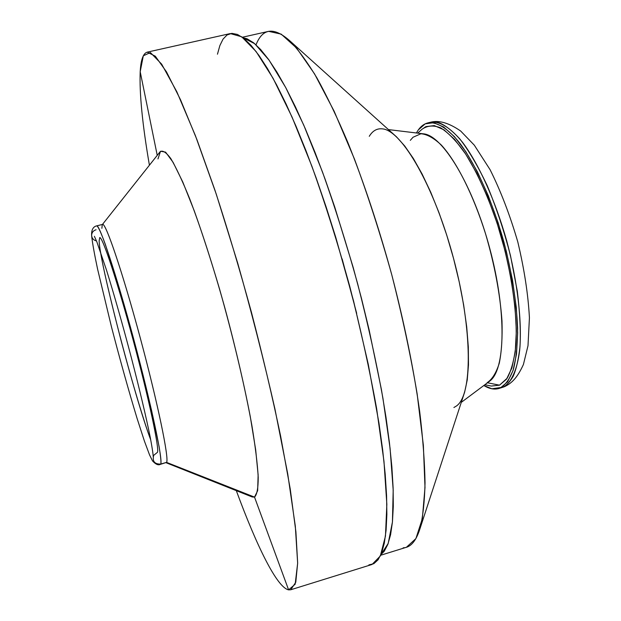 <?xml version="1.0" encoding="UTF-8"?>
<svg xmlns="http://www.w3.org/2000/svg" width="621" height="621" viewBox="0 0 621 621"><rect width="100%" height="100%" fill="white"/><g stroke="black" fill="none" stroke-linecap="round" stroke-linejoin="round"><path stroke-width="0.93" d="M504.694 386.588L503.08 387.17C511.262 382.73 517.138 370.217 519.668 350.298C522.23 322.152 517.611 281.655 506.72 240.925C495.286 200.389 478.83 164.084 462.637 142.442C450.59 127.577 439.489 120.878 430.5 122.252L438.193 122.438C444.31 124.534 451.49 129.991 459.734 138.825C468.568 150.158 477.681 165.66 487.089 185.337C496.226 207.228 504.035 230.694 510.509 255.728L517.324 291.303C519.924 313.163 520.817 331.653 519.987 346.782C518.465 359.745 516.167 369.627 513.109 376.419C509.88 381.83 506.534 385.408 503.08 387.17L504.71 386.572M503.08 387.17L498.756 388.544C494.192 389.794 489.216 388.785 483.829 385.509L491.917 388.793L503.08 387.17M91.652 235.856C92.436 243.059 94.423 254.183 97.613 269.235L111.524 327.065C120.187 360.405 128.726 390.912 137.14 418.593L144.421 441.12L149.552 454.914L152.525 460.914C155.669 464.337 158.285 465.486 160.365 464.361L166.56 462.381L160.668 464.066C154.567 464.221 152.23 461.325 153.659 455.379L157.439 452.329C159.581 449.006 148.792 398.084 133.08 339.772C117.4 281.445 102.263 235.91 99.702 237.618L99.15 240.878C99.647 262.939 134.687 397.619 150.724 439.862C144.848 424.399 132.459 383.794 121.079 340.572C109.653 296.201 102.807 266.65 100.54 251.909M166.079 462.73L252.18 496.963L254.525 497.111L166.56 462.381L165.823 462.629M288.602 589.865L254.525 497.111L288.602 589.865C276.927 587.466 256.675 545.991 236.314 490.66C256.675 545.991 276.927 587.466 288.602 589.865L295.169 584.214L297.653 563.193L295.309 526.096L287.709 473.792L274.956 409.092C264.096 361.15 251.652 312.425 237.641 262.931L216.24 194.07L195.444 135.758L176.869 91.854L161.654 64.142L150.422 52.568L143.319 55.781L140.199 71.702C139.329 93.305 142.403 124.472 149.413 165.217C142.403 124.472 139.329 93.305 140.199 71.702C140.835 59.88 143.172 53.359 147.2 52.156L155.304 56.177L166.482 71.857L180.532 99.787L196.958 139.702L214.967 190.267C227.465 228.544 239.613 269.219 251.427 312.301C262.66 355.53 272.409 396.85 280.653 436.252L290.248 489.069L295.906 531.863L297.653 563.076L295.775 582.242L290.76 589.764L288.602 589.865M157.237 155.351L140.199 71.702L157.237 155.351M417.661 133.127L422.047 129.238C427.349 125.512 433.567 125.054 440.708 127.872C448.269 132.684 456.233 140.874 464.609 152.432C477.215 172.001 489.41 199.124 499.237 229.925C511.688 271.594 517.774 314.925 515.872 345.354C514.312 359.427 511.432 370.357 507.225 378.158L499.532 385.167L491.234 386.06L499.532 385.167L487.477 382.777L499.532 385.167L506.55 379.136L511.898 367.919L515.251 351.711L516.338 331.032L515.026 306.681L511.285 279.76L505.253 251.575L497.227 223.568L487.625 197.16L476.936 173.655L465.734 154.132L454.556 139.36L443.922 129.797L434.258 125.597L425.905 126.622L421.977 129.3M416.396 132.979L418.298 129.944C420.984 126.179 424.159 123.835 427.822 122.904C436.757 121.545 447.803 128.26 459.812 143.148C475.942 164.813 492.368 201.15 503.802 241.709C511.945 272.945 516.548 301.783 517.619 328.222C517.588 344.399 516.222 358.007 513.52 369.037C510.128 378.375 505.766 384.671 500.417 387.939L507.605 381.837L513.093 370.411L516.54 353.885L517.681 332.747L516.346 307.845L512.527 280.296L506.363 251.451L498.143 222.776L488.3 195.755L477.363 171.714L465.89 151.765L454.463 136.69L443.588 126.971L433.722 122.725L425.206 123.835L418.298 129.944L416.396 132.979M91.621 235.289C91.854 238.278 93.468 240.164 96.48 240.956C93.468 240.164 91.854 238.278 91.621 235.289C91.807 232.471 93.29 230.624 96.084 229.747M153.659 455.379C152.23 461.325 154.567 464.221 160.668 464.066C161.351 463.243 160.839 457.491 159.131 446.794L151.671 410.83L137.187 352.239L119.434 288.563L105.454 244.728C100.439 230.934 97.784 225.889 96.682 225.873C99.492 223.894 116.352 274.544 133.857 339.718C151.392 404.876 163.214 461.015 160.668 464.066L166.56 462.381L254.525 497.111C256.962 494.821 258.196 488.222 258.22 477.324C257.474 463.918 255.355 446.608 251.87 425.401C245.699 391.253 236.228 349.957 224.864 307.907C213.213 266.153 200.839 227.891 189.669 198.743C182.535 181.146 176.271 167.81 170.899 158.728C166.141 152.207 162.516 149.909 160.024 151.834L102.449 224.437M410.31 140.354L413.027 137.249L420.937 133.748C427.085 134.26 433.893 138.041 441.376 145.097C456.668 161.84 473.357 194.87 485.7 234.272C494.611 264.911 500.037 293.795 501.985 320.941C502.49 337.568 501.605 351.618 499.307 363.083C496.288 372.794 492.228 379.33 487.112 382.707M369.262 136.317C372.654 130.736 377.04 128.252 382.427 128.865C401.826 130.301 434.374 186.37 453.516 258.336C472.798 330.256 472.534 395.096 456.427 406.01L453.889 407.516M461.279 402.377L489.604 381.185C505.416 370.24 506.829 312.068 489.814 248.641C472.946 185.174 442.726 135.448 423.561 133.841L388.443 129.595M256.015 44.844C262.567 28.116 273.799 26.742 289.704 40.714C298.072 49.408 307.139 61.797 316.896 77.889C326.957 96.076 337.25 117.555 347.783 142.325C363.821 182.201 378.484 226.362 391.781 274.816C404.411 323.448 413.718 369.045 419.695 411.607C422.909 438.333 424.686 462.086 425.036 482.859C424.601 501.675 422.917 516.936 419.998 528.642C416 541.318 410.396 547.706 403.176 547.807M419.998 528.642L464.671 392.014L467.24 379.974L468.482 364.876L468.319 347.03L466.705 326.863L463.646 304.919L459.206 281.849L453.516 258.336L446.732 235.111L439.07 212.894L430.788 192.355L422.133 174.066L413.376 158.51L404.768 146.044L396.54 136.884L289.704 40.714M242.927 37.679L254.719 43.703L269.103 60.183L285.676 87.468L303.77 125.17L322.509 172.048C335.022 207.212 346.743 244.503 357.688 283.921C367.849 323.549 376.279 361.717 382.963 398.441L390.089 448.424L393.194 490.124L392.433 522.036L388.179 543.491L380.96 554.592L384.283 551.207L387.846 544.384L390.593 534.673L392.433 522.028L393.303 506.449L393.124 488.021L391.867 466.852L389.483 443.153L385.983 417.203L381.372 389.328L369.037 329.479L361.484 298.453L353.163 267.372L334.766 207.119L325.016 178.918L315.111 152.595L305.214 128.508L295.48 106.952L286.048 88.166L277.044 72.3L268.567 59.43L260.704 49.587L253.531 42.733L247.096 38.789L242.927 37.679M380.665 555.259L406.413 547.272L415.899 538.593L422.327 518.745L424.997 487.469L423.367 445.342L417.157 393.962C410.768 355.872 402.315 316.159 391.781 274.816C380.3 233.729 367.834 195.087 354.389 158.883L334.152 111.244L314.568 73.915L296.659 48.135L281.197 34.132L268.645 31.345L242.345 37.252M356.687 313.388L342.132 258.879L356.687 313.372M368.89 564.885L373.819 563.705L378.096 559.769L381.62 552.946L384.314 543.15L386.091 530.326L386.867 514.475L386.58 495.659L385.183 474.017L382.645 449.744L378.965 423.118L368.269 364.279L353.582 301.022L335.814 237.509L326.141 206.995L316.174 177.986L306.068 150.911L295.992 126.156L286.11 104.033L276.555 84.774L267.457 68.527L258.926 55.385L251.039 45.356L243.867 38.409L237.463 34.45L231.85 33.355L227.045 34.97L223.048 39.107L219.857 45.589L217.459 54.206M290.76 589.764L372.049 564.458L380.316 556.005L385.462 536.078L386.844 504.345L383.972 461.349L376.644 408.688C369.58 369.557 360.591 328.688 349.67 286.064C337.894 243.665 325.311 203.758 311.921 166.319L292.025 117.012L273.077 78.308L256.062 51.489L241.67 36.779L230.282 33.573L147.2 52.156M157.967 158.937L160.536 151.252L165.597 152.129L173.096 162.337L182.807 182.085L194.257 210.837C202.57 234.086 210.993 260.137 219.539 288.998C232.099 333.26 242.966 378.461 250.271 416.544L255.681 449.837L258.126 474.871L257.653 490.691L254.525 497.111M101.867 228.311L102.279 224.655C104.553 219.454 121.452 268.381 139.376 334.649C157.33 400.879 169.448 459.276 166.56 462.381C169.37 459.253 157.812 403.099 140.284 338.01C122.787 272.898 105.671 222.365 102.589 224.406L96.682 225.873C94.617 226.308 91.264 228.07 91.621 235.406M498.88 388.505L504.617 386.619C511.021 383.483 516.827 378.872 523.402 364.535L527.997 345.75L529.426 317.781C528.176 294.525 524.295 269.219 517.782 241.864C509.895 214.897 500.658 190.833 490.07 169.665L474.312 145.174L460.697 131.054C448.999 122.919 438.938 119.985 430.5 122.252L428.009 122.857M490.59 385.928L484.854 384.741M153.185 456.458C153.17 455.395 152.844 451.157 150.235 437.331C146.214 417.312 139.919 390.756 131.349 357.657C122.539 324.224 114.264 295.068 106.525 270.174L96.86 241.887L94.392 236.298"/></g></svg>
